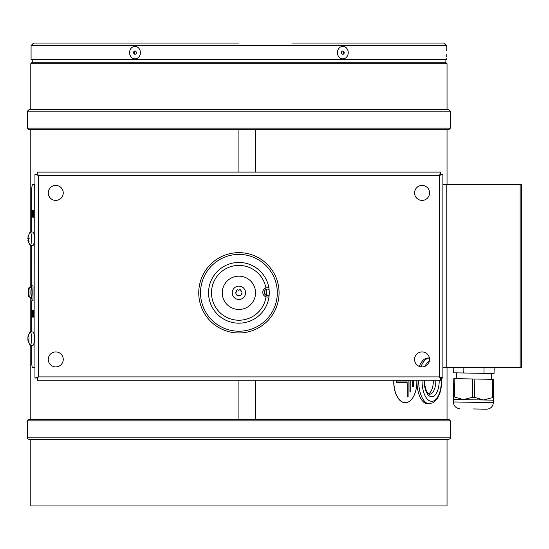 <?xml version="1.0" encoding="UTF-8"?>
<svg xmlns="http://www.w3.org/2000/svg" width="549" height="549" viewBox="0 0 549 549"><rect width="100%" height="100%" fill="white"/><g stroke="black" fill="none" stroke-linecap="round" stroke-linejoin="round"><path stroke-width="0.82" d="M255.697 172.098L255.697 129.639L447.037 129.639L447.037 184.588M255.697 419.361L255.697 380.231M28.946 419.361L448.869 419.361L450.372 420.857L27.45 420.857L28.946 419.361M238.911 439.337L448.869 439.337C450.276 438.658 450.777 438.157 450.372 437.841L27.45 437.841C27.045 438.157 27.546 438.658 28.946 439.337L447.037 439.337L447.037 505.938L30.778 505.938L30.778 439.337M450.372 128.143L27.45 128.143L28.946 129.639L448.869 129.639L450.372 128.143L450.372 111.159L448.869 109.663L28.946 109.663L27.45 111.159L450.372 111.159M32.281 62.209L445.541 62.209L447.037 63.705L30.778 63.705L32.281 62.209M255.697 129.639L255.559 172.098M255.559 419.361L255.559 380.231M292.054 43.062L444.251 43.062L446.749 45.56L31.073 45.56L33.571 43.062L238.479 43.062M446.749 45.56L446.749 50.968M446.749 54.296L446.708 56.87M446.749 58.633L446.749 59.711L31.073 59.711L31.073 47.406L31.073 54.296M436.215 43.062L410.501 43.062M410.727 43.062L409.053 43.062M31.073 50.968L31.073 45.56M68.762 43.062L33.571 43.062M135.781 54.028A1.668 1.441 -90 0 0 134.203 51.242A1.668 1.441 -90 0 0 135.781 54.028M135.39 51.03A1.668 1.441 -90 0 0 135.39 54.234M132.035 47.406A6.245 5.408 -90 0 0 130.463 56.046A6.245 5.408 -90 0 0 137.943 57.865A6.245 5.408 -90 0 0 139.521 49.218A6.245 5.408 -90 0 0 132.035 47.406M343.619 54.028A1.668 1.441 90 0 0 342.041 51.242A1.668 1.441 90 0 0 343.619 54.028M342.432 54.234A1.668 1.441 90 0 0 342.432 51.03M339.872 47.406A6.245 5.408 90 0 0 338.301 56.046A6.245 5.408 90 0 0 345.788 57.865A6.245 5.408 90 0 0 347.359 49.218A6.245 5.408 90 0 0 339.872 47.406M55.758 185.418A7.494 7.494 0 0 0 48.264 192.912A7.494 7.494 0 0 0 55.758 200.406A7.494 7.494 0 0 0 63.252 192.912A7.494 7.494 0 0 0 55.758 185.418M422.064 185.418A7.494 7.494 0 0 0 414.57 192.912A7.494 7.494 0 0 0 422.064 200.406A7.494 7.494 0 0 0 429.558 192.912A7.494 7.494 0 0 0 422.064 185.418M422.064 351.923A7.494 7.494 0 0 0 414.57 359.417A7.494 7.494 0 0 0 422.064 366.91A7.494 7.494 0 0 0 429.558 359.417A7.494 7.494 0 0 0 422.064 351.923M55.758 351.923A7.494 7.494 0 0 0 48.264 359.417A7.494 7.494 0 0 0 55.758 366.91A7.494 7.494 0 0 0 63.252 359.417A7.494 7.494 0 0 0 55.758 351.923M33.75 313.63A3.747 0.714 -90 0 0 33.036 309.883A3.747 0.714 -90 0 0 32.322 313.63A3.747 0.714 -90 0 0 33.036 317.377A3.747 0.714 -90 0 0 33.75 313.63M33.688 312.113A3.747 0.714 -90 0 0 33.626 313.63A3.747 0.714 -90 0 0 33.688 315.147M33.75 213.726A3.747 0.714 -90 0 0 33.036 209.979A3.747 0.714 -90 0 0 32.322 213.726A3.747 0.714 -90 0 0 33.036 217.473A3.747 0.714 -90 0 0 33.75 213.726M33.688 212.209A3.747 0.714 -90 0 0 33.626 213.726A3.747 0.714 -90 0 0 33.688 215.242M34.944 184.588L32.72 184.588A4.996 0.954 -90 0 0 31.767 189.583L31.767 232.042M440.71 380.231L37.106 380.231L37.106 378.899L37.106 380.231L38.272 376.902L36.275 378.062L34.944 378.062L38.272 376.902L439.55 376.902L440.71 380.231L440.71 378.899L439.55 376.902L439.55 175.433L441.547 174.266L442.878 174.266L439.55 175.433L38.272 175.433L37.106 172.098L37.106 173.429L37.572 173.429L37.106 173.429M38.272 175.433L34.944 174.266L36.275 174.266L38.272 175.433L38.272 376.902L37.106 378.899L37.572 378.899M440.71 172.098L439.55 175.433L440.71 173.429L440.71 172.098L37.106 172.098M442.878 378.062L441.547 378.062L439.55 376.902L442.878 378.062L442.878 174.266M34.944 174.266L34.944 378.062M34.697 184.588L34.944 367.741M34.697 367.741L32.72 367.741A4.996 0.954 -90 0 1 31.767 362.745L31.767 345.143M31.767 331.946L31.767 300.79L33.036 300.79L31.767 300.79M33.036 300.79L33.036 285.803L31.767 285.803L31.767 245.238M33.036 285.803L31.767 285.803M484.774 399.946L483.394 399.988L492.357 397.641L492.673 379.332L472.696 378.982L472.38 397.291L463.418 399.638L493.386 400.159L493.427 397.661L493.338 402.657C492.872 406.692 490.614 408.875 486.565 409.197L473.245 408.964L486.565 409.197M486.146 409.19L473.245 408.964M472.38 397.291L474.521 397.332L474.844 379.016M483.394 399.988L474.521 397.332M493.338 402.657L453.385 401.957L453.474 396.961L454.545 396.982L454.86 378.673L453.79 378.652L453.426 399.459L463.418 399.638L454.545 396.982M479.243 399.343L482.015 399.898M453.474 396.961L453.79 378.652M472.696 378.982L454.86 378.673M492.357 397.641L493.427 397.661L493.743 379.352L492.673 379.332M484.06 367.741L483.964 373.347L453.687 372.819L453.776 367.741M494.155 367.741L494.052 373.526L483.964 373.347M463.871 367.741L463.781 372.997M420.973 366.828A22.893 10.843 -90 0 1 429.428 358.044L427.746 358.044A22.893 10.843 -90 0 0 419.367 366.409M441.574 378.062L441.218 387.265L439.975 392.844L437.45 398.533L433.305 402.774L427.746 403.831A22.893 10.843 -90 0 1 416.911 380.231M433.312 380.231A13.32 6.307 -90 0 1 428.529 393.866M234.526 276.751A16.648 16.648 0 0 0 222.846 297.201A16.648 16.648 0 0 0 243.296 308.881A16.648 16.648 0 0 0 254.969 288.431A16.648 16.648 0 0 0 234.526 276.751M269.085 289.488A3.287 3.26 90 0 0 267.349 289.097L266.848 289.172A3.287 3.26 90 0 0 264.625 290.901L264.433 291.382A3.287 3.26 90 0 0 264.81 294.189L265.126 294.593A0.666 0.659 90 0 0 265.785 294.587A1.016 1.002 -90 0 1 267.26 295.197A0.666 0.659 90 0 0 267.72 295.664L268.228 295.595M264.645 293.543L264.982 293.543A0.666 0.659 90 0 0 264.81 294.189M238.321 295.89A1.125 1.125 0 0 1 240.098 295.719L239.165 295.369L238.321 295.89L236.99 295.293L235.953 293.845L235.802 292.391L237.113 289.687L238.657 290.263L240.05 289.392L240.833 290.339L241.869 291.787L242.013 293.241L241.279 294.861A1.125 1.125 0 0 1 242.013 293.241M238.245 286.187A6.663 6.663 0 0 0 232.282 293.475A6.663 6.663 0 0 0 239.57 299.445A6.663 6.663 0 0 0 245.54 292.15A6.663 6.663 0 0 0 238.245 286.187A6.663 6.663 0 0 1 245.54 292.15A6.663 6.663 0 0 1 239.57 299.445M241.279 294.861L240.098 295.719M241.869 291.787A1.125 1.125 0 0 1 240.833 290.339A0.734 0.734 0 0 0 240.846 289.989M239.494 289.735A1.125 1.125 0 0 1 237.724 289.913M236.537 290.764A1.125 1.125 0 0 1 235.802 292.391M235.953 293.845A1.125 1.125 0 0 1 236.99 295.293M28.747 239.995L27.875 240.284L29.955 245.17A6.663 1.27 -90 0 0 30.257 245.362A6.663 1.27 -90 0 0 30.497 245.238A6.663 1.27 -90 0 0 31.519 238.06A6.663 1.27 -90 0 0 30.257 232.042A6.663 1.27 -90 0 0 30.017 232.165A6.663 1.27 -90 0 0 29.955 232.234A6.663 1.27 -90 0 0 29.879 232.344M28.171 236.187L28.473 235.583L28.98 237.401L28.418 242.219L27.93 236.88L29.955 232.234M29.063 241.478L28.356 241.217M30.257 245.362L33.036 245.362A6.663 1.27 -90 0 0 33.276 245.238A6.663 1.27 -90 0 0 34.299 238.06A6.663 1.27 -90 0 0 33.036 232.042L30.257 232.042M28.85 235.583L28.473 235.583M28.617 236.88L27.93 236.88M27.869 239.995L28.747 240.002M28.905 340.421L28.967 341.553L28.356 341.121L28.404 342.13L27.875 339.9L27.93 336.784L28.473 335.487L28.98 337.306L28.905 340.421M27.869 339.9L28.747 339.9L27.875 340.188L29.955 345.067A6.663 1.27 -90 0 0 30.257 345.266A6.663 1.27 -90 0 0 30.497 345.143A6.663 1.27 -90 0 0 31.519 337.964A6.663 1.27 -90 0 0 30.257 331.946A6.663 1.27 -90 0 0 30.017 332.07A6.663 1.27 -90 0 0 29.955 332.138A6.663 1.27 -90 0 0 29.879 332.248M28.85 335.487L28.473 335.487L28.74 335.961M28.987 338.76A6.663 1.27 -90 0 1 29.015 337.306L28.96 337.306M28.967 341.553L28.356 341.121M30.257 345.266L33.036 345.266A6.663 1.27 -90 0 0 33.276 345.143A6.663 1.27 -90 0 0 34.299 337.964A6.663 1.27 -90 0 0 33.036 331.946L30.257 331.946M29.955 332.138L28.143 335.823M28.781 335.823L28.322 335.823M28.617 336.784L27.93 336.784M28.994 292.816L28.98 293.386A3.287 0.446 -90 0 0 28.994 291.938A3.287 0.446 -90 0 0 28.925 290.579L28.466 289.172A3.287 0.446 -90 0 0 28.164 290.901L28.136 291.382A3.287 0.446 -90 0 0 28.116 292.823A3.287 0.446 -90 0 0 28.184 294.189L28.582 295.664A3.287 0.446 -90 0 1 28.225 294.593M28.932 292.816L28.925 290.579M28.136 291.382L28.212 293.543L28.973 293.543M29.426 297.043L31.156 297.784A5.415 0.727 -90 0 0 31.917 291.649A5.415 0.727 -90 0 0 31.156 286.983L29.426 287.724C28.534 287.388 28.095 289.097 28.102 292.85C28.109 295.657 28.548 297.057 29.426 297.043A4.667 0.631 -90 0 0 30.085 291.752A4.667 0.631 -90 0 0 29.426 287.724M33.036 286.262A6.663 0.899 -90 0 0 32.823 285.803M30.634 297.558A6.663 0.899 -90 0 0 31.197 299.04A6.663 0.899 -90 0 0 32.089 291.485A6.663 0.899 -90 0 0 31.197 285.72A6.663 0.899 -90 0 0 30.634 287.202M31.197 299.04L32.679 299.04A6.663 0.899 -90 0 0 33.036 298.498M28.823 295.019L28.651 295.595A3.287 0.446 -90 0 0 28.953 293.859L28.98 293.386M28.603 289.742L28.164 290.901M393.928 380.231A20.814 11.474 90 0 0 393.887 381.898A20.814 11.474 90 0 0 405.361 402.705A20.814 11.474 90 0 0 416.835 381.898A20.814 11.474 90 0 0 416.801 380.231M393.791 380.231A20.814 11.474 90 0 0 393.75 381.898A20.814 11.474 90 0 0 405.224 402.705A20.814 11.474 90 0 0 405.292 402.705M412.704 380.231L412.704 386.887L413.623 386.887L413.623 380.231M409.952 391.883L410.872 391.883L410.872 380.231L410.858 391.883L409.952 391.883L409.952 380.231M407.2 380.231L407.2 381.061L396.186 381.061L396.186 382.728L407.2 382.728L407.2 396.879L408.113 396.879L408.113 380.231L408.099 396.879L407.2 396.879M407.186 381.061L396.186 381.061M396.186 382.728L407.186 382.728M412.704 386.887L413.61 386.887L413.61 380.231M521.55 367.741L520.136 367.741L520.136 184.588L521.55 184.588L521.55 367.741M520.136 184.588L442.878 184.588L442.878 367.741L520.136 367.741M238.911 172.098L238.911 129.639M238.911 419.361L238.911 380.231M238.911 252.65A40.166 40.166 0 0 1 279.07 292.816A40.166 40.166 0 0 1 238.911 332.975A40.166 40.166 0 0 1 198.745 292.816A40.166 40.166 0 0 1 238.911 252.65M238.911 254.42A38.396 38.396 0 0 1 277.307 292.816A38.396 38.396 0 0 1 238.911 331.212A38.396 38.396 0 0 1 200.515 292.816A38.396 38.396 0 0 1 238.911 254.42M238.911 323.176A30.36 30.36 0 0 0 269.264 292.816A30.36 30.36 0 0 0 238.911 262.456A30.36 30.36 0 0 0 208.551 292.816A30.36 30.36 0 0 0 238.911 323.176M266.025 296.837A27.416 27.416 0 0 1 238.911 320.232A27.416 27.416 0 0 1 211.495 292.816A27.416 27.416 0 0 1 265.894 287.978M266.114 289.426A27.416 27.416 0 0 1 266.272 294.449M441.259 377.897A20.395 9.656 -90 0 1 431.706 401.333A20.395 9.656 -90 0 1 422.057 380.231M424.967 366.32A20.395 9.656 -90 0 1 429.352 361.16M429.51 403.831A22.893 10.843 -90 0 1 418.674 380.231M439.186 380.231A15.818 7.487 -90 0 1 431.706 396.755A15.818 7.487 -90 0 1 424.226 380.231M435.803 380.231A13.32 6.307 -90 0 1 429.51 394.257L427.877 393.269L426.23 390.531L424.802 385.13L424.521 380.231M268.873 287.951A4.667 4.625 90 0 0 262.834 293.015A4.667 4.625 90 0 0 269.01 296.762M265.126 294.593A3.287 3.26 90 0 0 267.72 295.664M29.2 238.568L27.821 238.568M29.063 341.382L28.692 341.382M28.795 290.174L28.884 290.174A3.287 0.446 -90 0 0 28.534 289.097M28.85 293.543A4.667 0.631 -90 0 0 28.871 294.038M28.871 294.044A4.667 0.631 -90 0 0 28.898 294.449L28.383 294.449M28.864 291.951L28.177 291.951M28.932 290.73L28.246 290.73M446.207 367.741L446.207 184.588M447.037 419.361L447.037 367.741M27.45 437.841L27.45 420.857M27.45 128.143L27.45 111.159M30.778 109.663L30.778 63.705M32.734 62.209L32.734 59.711M445.081 62.209L445.081 59.711M447.037 109.663L447.037 63.705M450.372 437.841L450.372 420.857M30.778 419.361L30.778 345.266M30.778 331.946L30.778 298.285M30.778 286.482L30.778 245.362M30.778 232.042L30.778 129.639M453.385 401.957C453.707 406.013 455.89 408.271 459.925 408.731M491.252 379.304L491.348 373.478M456.288 378.693L456.391 372.867M28.692 236.207L28.136 236.207M29.076 241.196L28.404 241.196M28.823 335.638L28.411 335.638M29.076 341.101L28.404 341.101M31.767 285.72L31.197 285.72M28.932 290.764L28.28 290.764"/></g></svg>

